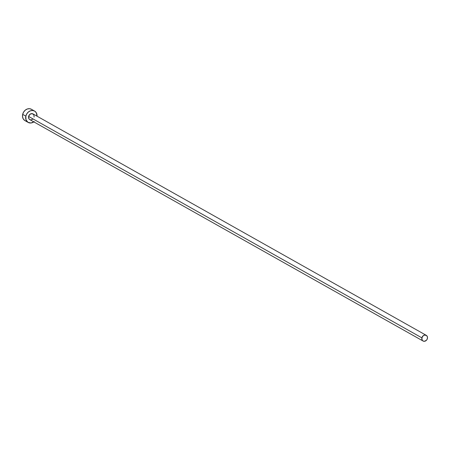 <?xml version="1.0" encoding="UTF-8"?>
<svg xmlns="http://www.w3.org/2000/svg" width="450" height="450" viewBox="0 0 450 450"><rect width="100%" height="100%" fill="white"/><g stroke="black" fill="none" stroke-linecap="round" stroke-linejoin="round"><path stroke-width="0.67" d="M426.257 335.323L32.968 113.901A3.262 2.706 119.4 0 0 28.609 116.443L421.892 337.86A3.262 2.706 -60.6 0 1 426.257 335.323A3.262 2.706 -60.6 0 1 427.41 338.468A3.262 2.706 -60.6 0 1 423.051 341.01A3.262 2.706 -60.6 0 1 421.892 337.86L28.609 116.443L29.925 114.323L32.085 113.619L33.823 114.75L34.121 117.051M34.566 111.06L31.393 109.271A6.525 5.417 119.4 0 0 22.674 114.351L25.847 116.139A6.525 5.417 -60.6 0 1 34.566 111.06A6.525 5.417 -60.6 0 1 37.052 116.201L36.287 112.759L34.808 111.206L32.805 110.498L30.583 110.739L28.485 111.898L26.82 113.794L25.847 116.139L22.674 114.351A6.525 5.417 119.4 0 0 24.992 120.645L28.164 122.434A6.525 5.417 -60.6 0 1 25.847 116.139L25.976 119.711L27.922 122.288L31.027 122.991L34.245 121.59M33.851 121.888A6.525 5.417 -60.6 0 1 28.164 122.434M32.805 119.166L31.196 119.869L30.122 119.751M29.644 119.514L28.671 118.226L28.609 116.443A3.262 2.706 119.4 0 0 29.762 119.587L423.051 341.01M31.635 109.418L29.638 108.714L27.416 108.956L25.312 110.115L23.648 112.011L22.674 114.351L22.545 116.792L23.271 118.946L25.009 120.656M25.701 120.971L26.753 121.207M421.892 337.86L422.19 340.161L422.933 340.937L424.485 341.286L426.549 340.149L427.219 339.069L427.478 337.247L426.786 335.734L424.822 335.042L423.214 335.739L421.892 337.86"/></g></svg>
